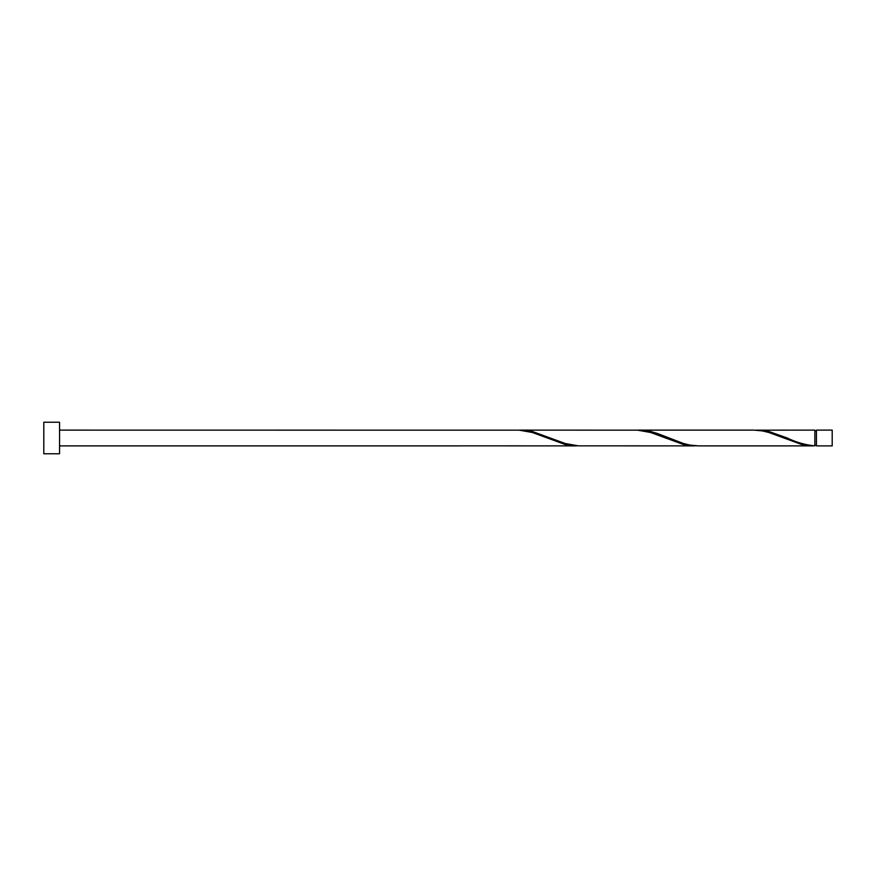 <?xml version="1.0" encoding="UTF-8"?>
<svg xmlns="http://www.w3.org/2000/svg" width="876" height="876" viewBox="0 0 876 876"><rect width="100%" height="100%" fill="white"/><g stroke="black" fill="none" stroke-linecap="round" stroke-linejoin="round"><path stroke-width="1.31" d="M832.2 438L832.2 445.884L816.432 445.884L816.432 430.116L832.2 430.116L832.2 438M59.568 438L59.568 453.768L43.8 453.768L43.8 422.232L59.568 422.232L59.568 438M59.568 430.116L519.205 430.16L532.345 432.492L565.195 444.515L578.335 445.84M460.075 445.84L576.463 445.884M812.983 445.884L698.468 445.884L690.025 445.107L683.455 443.508L657.175 433.401L650.605 431.485L639.338 430.116L753.853 430.116L762.295 430.893L768.865 432.492L801.715 444.515L814.855 445.84L814.855 430.116L755.725 430.16M814.855 445.84C805.624 445.041 796.393 442.424 787.185 438L768.865 431.485L757.598 430.116M694.723 445.884L578.335 445.84L565.195 443.508L532.345 431.485L521.078 430.116L637.465 430.16L650.605 432.492L683.455 444.515L696.595 445.84M639.338 430.116L637.465 430.16M521.078 430.116L519.205 430.16M816.432 445.096L814.855 445.096M460.075 445.884L59.568 445.884M816.432 430.904L814.855 430.904"/></g></svg>
